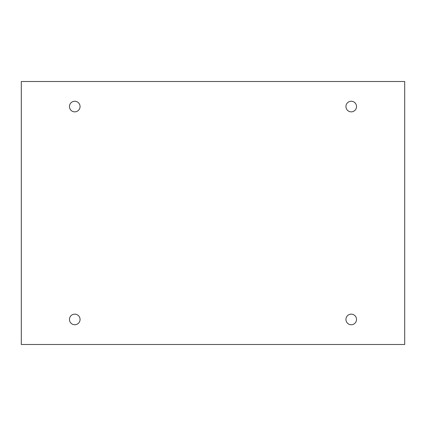 <?xml version="1.0" encoding="UTF-8"?>
<svg xmlns="http://www.w3.org/2000/svg" width="426" height="426" viewBox="0 0 426 426"><rect width="100%" height="100%" fill="white"/><g stroke="black" fill="none" stroke-linecap="round" stroke-linejoin="round"><path stroke-width="0.64" d="M404.7 81.51L21.3 81.51L21.3 344.49L404.7 344.49L404.7 81.51M80.061 106.553A5.298 5.298 0 0 0 72.116 101.963A5.298 5.298 0 0 0 72.116 111.143A5.298 5.298 0 0 0 80.061 106.553M356.535 106.553A5.298 5.298 0 0 0 348.585 101.963A5.298 5.298 0 0 0 348.585 111.143A5.298 5.298 0 0 0 356.535 106.553M356.535 319.447A5.298 5.298 0 0 0 348.585 314.857A5.298 5.298 0 0 0 348.585 324.037A5.298 5.298 0 0 0 356.535 319.447M80.061 319.447A5.298 5.298 0 0 0 72.116 314.857A5.298 5.298 0 0 0 72.116 324.037A5.298 5.298 0 0 0 80.061 319.447"/></g></svg>
